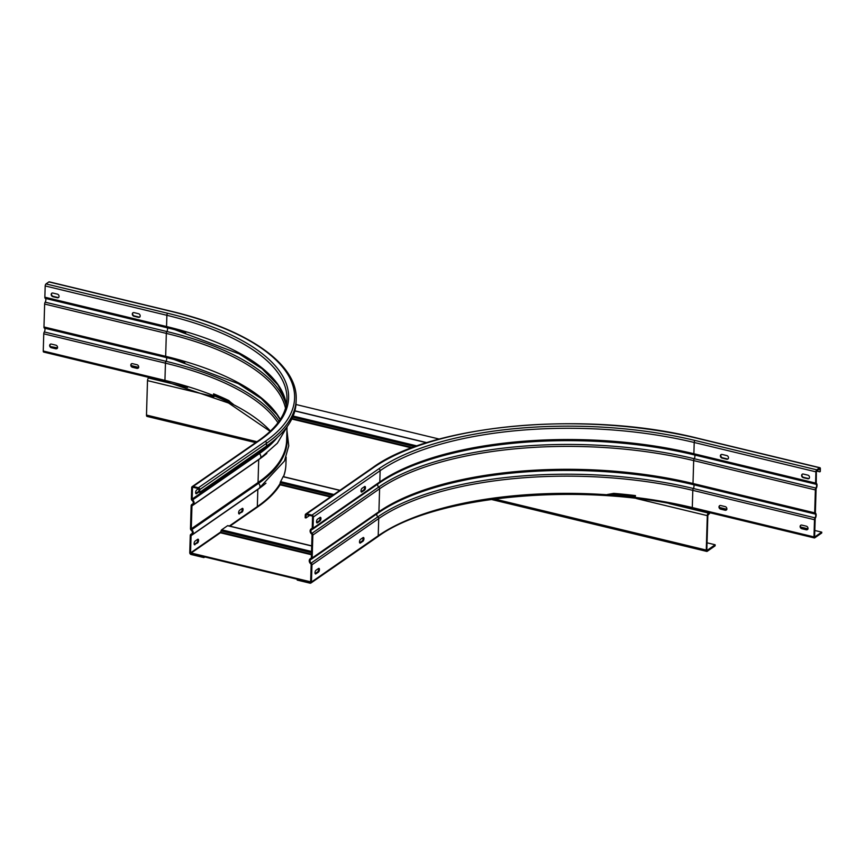 <?xml version="1.0" encoding="UTF-8"?>
<svg xmlns="http://www.w3.org/2000/svg" width="865" height="865" viewBox="0 0 865 865"><rect width="100%" height="100%" fill="white"/><g stroke="black" fill="none" stroke-linecap="round" stroke-linejoin="round"><path stroke-width="1.3" d="M607.295 494.521A233.042 209.557 113 0 1 610.939 493.893L613.674 494.012L613.696 493.374A233.042 91.744 -178.3 0 1 635.451 495.591L635.429 496.229A233.042 91.744 1.7 0 0 613.674 494.012M230.696 402.236L228.836 401.198A233.042 91.744 1.7 0 0 213.558 394.483L213.579 393.845A233.042 91.744 -178.3 0 1 228.857 400.56L228.836 401.198M610.939 493.893L613.696 493.374M439.323 439.085L295.981 404.506M228.857 400.56L230.414 402.117A233.042 209.557 113 0 1 233.291 404.312L233.431 404.409M285.645 467.987A233.042 91.744 -178.3 0 1 283.569 476.702M339.815 490.412L283.05 476.723A233.042 91.744 -178.3 0 1 280.541 481.632L280.184 482.724A233.042 209.557 113 0 1 280.152 484.227L280.076 484.8A233.042 91.744 -178.3 0 1 257.932 506.749L229.949 526.136M310.654 581.248L310.027 581.68L191.176 553.016L220.38 532.775L221.072 530.84A1.384 0.606 -76.4 0 1 221.667 529.802L227.571 525.704A1.384 0.606 -76.4 0 1 227.852 525.639A1.384 0.606 -76.4 0 1 228.079 525.833M191.176 553.016L191.154 553.654A0.692 0.562 55.3 0 1 190.57 552.865L191.079 535.673A0.93 0.746 55.3 0 1 191.554 535.024A3.244 2.627 -124.7 0 0 192.214 534.711A3.244 2.627 -124.7 0 0 193.209 532.732A3.244 2.627 -124.7 0 0 191.716 529.683A0.93 0.746 55.3 0 1 191.284 528.818L191.965 505.906A0.93 0.746 55.3 0 1 192.441 505.246A3.244 2.627 -124.7 0 0 193.1 504.944A3.244 2.627 -124.7 0 0 194.095 502.965A3.244 2.627 -124.7 0 0 192.592 499.916A0.93 0.746 55.3 0 1 192.16 499.051L192.495 487.806A0.692 0.562 55.3 0 1 193.122 487.309L198.399 488.584A0.692 0.562 55.3 0 1 198.993 489.363L198.907 492.131L199.718 492.326L266.474 446.059A240.675 94.75 -178.3 0 0 296.111 402.322L296.187 399.554C297.841 363.981 247.477 329.349 170.924 311.184A1.622 0.703 103.6 0 0 170.589 311.27L48.894 281.914A1.622 0.703 -76.4 0 1 49.229 281.828A1.622 0.703 -76.4 0 1 49.489 282.055M310.027 581.68L310.016 582.318L310.632 581.885L310.016 582.318L191.154 553.654L203.935 556.736L203.913 557.59L191.133 554.508A1.622 1.319 -124.7 0 1 189.759 552.67L190.268 535.478A1.849 1.503 -124.7 0 1 191.208 534.17L192.062 533.586M707.04 542.809L715.15 544.766L707.256 550.248L706.835 549.707L707.851 515.259L710.187 512.815M147.428 416.292A2.087 0.897 -76.4 0 1 146.996 416.4A2.087 0.897 -76.4 0 1 146.488 415.07L147.504 380.622A2.087 0.897 -76.4 0 1 148.564 378.016L149.277 377.529M715.15 544.766L715.117 545.837L707.224 551.308A2.087 0.897 103.6 0 1 706.791 551.416L491.082 499.397M709.073 512.545L708.359 513.032A2.087 0.897 103.6 0 0 707.3 515.637L706.273 550.086A2.087 0.897 103.6 0 0 706.791 551.416M199.718 492.326L199.804 489.568A1.622 1.319 -124.7 0 0 198.42 487.73L193.154 486.465A1.622 1.319 -124.7 0 0 191.684 487.611L191.349 498.846A1.849 1.503 -124.7 0 0 192.214 500.586A2.314 1.881 55.3 0 1 192.095 504.403A1.849 1.503 -124.7 0 0 191.154 505.711L190.473 528.623A1.849 1.503 -124.7 0 0 191.327 530.364A2.314 1.881 55.3 0 1 191.208 534.17M238.751 513.605L241.259 511.875A1.968 0.854 103.6 0 0 242.254 509.409A1.968 0.854 103.6 0 0 242.113 508.501M194.257 544.453L196.755 542.723A1.968 0.854 103.6 0 0 197.75 540.257A1.968 0.854 103.6 0 0 197.609 539.338M43.985 351.969A1.622 0.703 -76.4 0 1 43.65 352.055A1.622 0.703 -76.4 0 1 43.25 351.017L43.758 333.814A1.849 0.8 -76.4 0 1 44.299 331.955A2.314 1.006 103.6 0 0 44.98 329.619A2.314 1.006 103.6 0 0 44.418 328.138A1.849 0.8 -76.4 0 1 43.964 326.959L44.645 304.048A1.849 0.8 -76.4 0 1 45.185 302.177A2.314 1.006 103.6 0 0 45.856 299.852A2.314 1.006 103.6 0 0 45.294 298.371A1.849 0.8 -76.4 0 1 44.85 297.192L45.185 285.947A1.622 0.703 -76.4 0 1 46.007 283.915L48.894 281.914M137.005 368.382L132.345 367.257A1.968 1.6 55.3 0 1 132.453 363.646L137.113 364.771A1.968 1.6 55.3 0 1 137.005 368.382L137.449 368.068A1.968 1.6 -124.7 0 0 138.389 368.014M55.879 348.811L51.208 347.687A1.968 1.6 55.3 0 1 51.316 344.075L55.987 345.2A1.968 1.6 55.3 0 1 55.879 348.811L56.322 348.509A1.968 1.6 -124.7 0 0 57.263 348.444M50.505 346.616L57.598 347.838M203.913 557.59L204.832 556.952M131.296 365.614L138.724 367.409M239.508 513.842A1.968 0.854 -76.4 0 1 239.097 513.951A1.968 0.854 -76.4 0 1 238.621 512.696A1.968 0.854 -76.4 0 1 239.616 510.231L242.178 508.458A1.968 0.854 -76.4 0 1 242.578 508.35A1.968 0.854 -76.4 0 1 243.033 510.026A1.968 0.854 -76.4 0 1 242.07 512.069L238.783 513.669M195.003 544.691A1.968 0.854 -76.4 0 1 194.603 544.799A1.968 0.854 -76.4 0 1 194.117 543.544A1.968 0.854 -76.4 0 1 195.112 541.079L197.674 539.306A1.968 0.854 -76.4 0 1 198.074 539.198A1.968 0.854 -76.4 0 1 198.528 540.874A1.968 0.854 -76.4 0 1 197.566 542.917L194.279 544.518M198.907 492.001L196.517 493.656A1.968 0.854 -76.4 0 1 196.117 493.764A1.968 0.854 -76.4 0 1 195.631 492.509A1.968 0.854 -76.4 0 1 196.625 490.044L198.604 488.671M51.9 293.105A1.968 1.6 -124.7 0 0 53.176 296.349L57.836 297.474A1.968 1.6 -124.7 0 0 58.777 297.409M133.026 312.665A1.968 1.6 -124.7 0 0 134.302 315.92L138.962 317.044A1.968 1.6 -124.7 0 0 139.903 316.979M131.512 363.7A1.968 1.6 -124.7 0 0 132.788 366.944L137.449 368.068M50.386 344.129A1.968 1.6 -124.7 0 0 51.662 347.384L56.322 348.509M195.771 493.418L198.269 491.688A1.968 0.854 103.6 0 0 198.95 490.704M52.83 293.04L57.501 294.165A1.968 1.6 55.3 0 1 57.393 297.776L52.733 296.652A1.968 1.6 55.3 0 1 52.83 293.04M133.967 312.611L138.627 313.736A1.968 1.6 55.3 0 1 138.519 317.347L133.859 316.222A1.968 1.6 55.3 0 1 133.967 312.611M305.994 517.962L305.183 517.767L305.269 514.999A1.622 1.319 55.3 0 1 306.729 513.853L312.006 515.129A1.622 1.319 55.3 0 1 313.379 516.956L313.043 528.201A1.849 1.503 55.3 0 1 312.103 529.51A2.314 1.881 -124.7 0 0 311.984 533.316A1.849 1.503 55.3 0 1 312.849 535.057L312.168 557.968A1.849 1.503 55.3 0 1 311.216 559.277A2.314 1.881 -124.7 0 0 311.108 563.083A1.849 1.503 55.3 0 1 311.962 564.823L311.454 582.026A1.622 1.319 55.3 0 1 309.984 583.172L297.214 580.091L297.236 579.236L310.016 582.318A0.692 0.562 -124.7 0 0 310.643 581.831L311.151 564.629A0.93 0.746 -124.7 0 0 310.719 563.764A3.244 2.627 55.3 0 1 309.227 560.715A3.244 2.627 55.3 0 1 310.221 558.736A3.244 2.627 55.3 0 1 310.881 558.433A0.93 0.746 -124.7 0 0 311.357 557.774L312.038 534.862A0.93 0.746 -124.7 0 0 311.605 533.986A3.244 2.627 55.3 0 1 310.103 530.948A3.244 2.627 55.3 0 1 311.097 528.969A3.244 2.627 55.3 0 1 311.757 528.656A0.93 0.746 -124.7 0 0 312.233 528.007L312.568 516.762A0.692 0.562 -124.7 0 0 311.984 515.972L306.707 514.707A0.692 0.562 -124.7 0 0 306.08 515.194L305.994 517.962L309.67 515.421M359.505 541.847A1.968 0.854 103.6 0 0 359.981 543.101A1.968 0.854 103.6 0 0 360.391 543.004L362.954 541.231A1.968 0.854 103.6 0 0 363.949 538.765A1.968 0.854 103.6 0 0 363.462 537.511A1.968 0.854 103.6 0 0 363.062 537.608L360.5 539.382A1.968 0.854 103.6 0 0 359.505 541.847M315.001 572.695A1.968 0.854 103.6 0 0 315.476 573.949A1.968 0.854 103.6 0 0 315.887 573.852L318.45 572.079A1.968 0.854 103.6 0 0 319.445 569.613A1.968 0.854 103.6 0 0 318.958 568.359A1.968 0.854 103.6 0 0 318.558 568.456L315.995 570.23A1.968 0.854 103.6 0 0 315.001 572.695M813.976 536.906L814.495 519.714A1.849 0.8 -76.4 0 1 815.035 517.843A2.314 1.006 103.6 0 0 815.706 515.508A2.314 1.006 103.6 0 0 815.144 514.037A1.849 0.8 -76.4 0 1 814.689 512.848L815.371 489.936A1.849 0.8 -76.4 0 1 815.911 488.076A2.314 1.006 103.6 0 0 816.592 485.741A2.314 1.006 103.6 0 0 816.03 484.259A1.849 0.8 -76.4 0 1 815.576 483.081L815.911 471.836A1.622 0.703 -76.4 0 1 816.733 469.814L819.631 467.803A1.622 0.703 -76.4 0 1 819.966 467.716A1.622 0.703 -76.4 0 1 820.366 468.754L820.279 471.522L819.75 468.625L816.355 471.533L816.246 483.362A3.244 1.406 -76.4 0 1 817.036 485.427A3.244 1.406 -76.4 0 1 816.095 488.703L815.36 513.14A3.244 1.406 -76.4 0 1 816.149 515.205A3.244 1.406 -76.4 0 1 815.208 518.47L814.592 537.046L821.75 532.148L821.728 533.002L814.711 537.857A1.622 0.703 -76.4 0 1 814.376 537.943A1.622 0.703 -76.4 0 1 813.976 536.906L692.292 507.56A1.622 0.703 103.6 0 0 692.681 508.588C585.54 481.254 434.122 494.942 377.713 536.743A1.622 1.319 -124.7 0 0 378.21 535.759L378.719 518.557L311.962 564.823M720.534 509.117L725.194 510.242A1.968 1.6 -124.7 0 0 725.303 506.631L720.642 505.506A1.968 1.6 -124.7 0 0 720.534 509.117L720.977 508.815A1.968 1.6 55.3 0 1 719.702 505.571M801.66 528.688L806.331 529.812A1.968 1.6 -124.7 0 0 806.44 526.201L801.769 525.077A1.968 1.6 -124.7 0 0 801.66 528.688L802.104 528.385A1.968 1.6 55.3 0 1 800.839 525.131M821.75 532.148L814.614 530.429M808.04 528.839L800.612 527.044M726.914 509.269L719.485 507.485M362.997 537.652A1.968 0.854 -76.4 0 1 363.008 539.479A1.968 0.854 -76.4 0 1 362.143 541.025L359.635 542.766M318.493 568.5A1.968 0.854 -76.4 0 1 318.504 570.327A1.968 0.854 -76.4 0 1 317.639 571.873L315.141 573.614M726.578 509.874A1.968 1.6 55.3 0 1 725.638 509.939L720.977 508.815M807.705 529.445A1.968 1.6 55.3 0 1 806.775 529.51L802.104 528.385M364.511 486.617A1.968 0.854 -76.4 0 1 364.652 487.536A1.968 0.854 -76.4 0 1 363.657 490.001L361.148 491.731M320.007 517.465A1.968 0.854 -76.4 0 1 320.147 518.384A1.968 0.854 -76.4 0 1 319.153 520.849L316.655 522.579M809.218 478.41A1.968 1.6 55.3 0 1 808.288 478.475L803.617 477.35A1.968 1.6 55.3 0 1 802.352 474.096M728.092 458.85A1.968 1.6 55.3 0 1 727.162 458.904L722.491 457.78A1.968 1.6 55.3 0 1 721.215 454.536M819.836 471.825L816.463 471.014M361.019 490.812A1.968 0.854 103.6 0 0 361.494 492.066A1.968 0.854 103.6 0 0 361.905 491.969L364.468 490.196A1.968 0.854 103.6 0 0 365.463 487.73A1.968 0.854 103.6 0 0 364.976 486.476A1.968 0.854 103.6 0 0 364.576 486.573L362.013 488.347A1.968 0.854 103.6 0 0 361.019 490.812M316.514 521.66A1.968 0.854 103.6 0 0 317.001 522.914A1.968 0.854 103.6 0 0 317.401 522.817L319.964 521.044A1.968 0.854 103.6 0 0 320.958 518.578A1.968 0.854 103.6 0 0 320.483 517.324A1.968 0.854 103.6 0 0 320.072 517.421L317.509 519.195A1.968 0.854 103.6 0 0 316.514 521.66M807.953 475.166L803.282 474.042A1.968 1.6 -124.7 0 0 803.174 477.653L807.845 478.778A1.968 1.6 -124.7 0 0 807.953 475.166M726.816 455.596L722.156 454.471A1.968 1.6 -124.7 0 0 722.048 458.093L726.708 459.218A1.968 1.6 -124.7 0 0 726.816 455.596M294.846 410.951L426.704 442.761M417.081 445.951L293.127 416.054M292.673 417.135L415.114 446.664M412.627 447.573L292.046 418.487M291.786 419.017L411.664 447.929M333.912 494.499L280.541 481.632M280.076 484.8L330.398 496.943M331.036 496.499L280.152 484.227M280.184 482.724L332.647 495.386M227.571 525.704L311.703 545.999M311.541 551.481L221.667 529.802M221.072 530.84L311.508 552.649M311.465 554.151L220.683 532.256M220.38 532.775L311.443 554.735M706.273 550.086L494.272 498.954M256.959 441.723L146.488 415.07M147.504 380.622L214.023 396.667M636.424 498.554L707.3 515.637M708.359 513.032L669.045 503.549M187.564 387.423L148.564 378.016M286.326 404.842A231.42 91.106 1.7 0 0 166.545 326.538A1.849 0.8 103.6 0 0 166.988 327.727A2.314 1.006 -76.4 0 1 167.551 329.197A2.314 1.006 -76.4 0 1 166.88 331.533A232.447 91.506 -178.3 0 1 286.229 405.285M45.294 298.371L166.988 327.727A232.447 91.506 -178.3 0 1 174.881 329.706A232.447 91.506 -178.3 0 1 185.694 332.701M43.758 333.814L165.453 363.17L164.945 380.362L43.25 351.017M44.418 328.138L166.112 357.494A2.314 1.006 -76.4 0 1 166.664 358.964A2.314 1.006 -76.4 0 1 165.994 361.3A1.849 0.8 103.6 0 0 165.453 363.17A231.42 91.106 -178.3 0 1 277.957 422.758M270.453 431.084A231.42 91.106 1.7 0 0 164.945 380.362A1.622 0.703 103.6 0 0 165.345 381.4L228.598 403.047L270.172 431.343M191.079 535.673L257.835 489.406L257.327 506.598L229.344 525.996M220.77 531.943L190.57 552.865M280.163 483.449A232.35 91.474 -178.3 0 1 257.327 506.598A0.692 0.562 -124.7 0 0 257.467 507.063M257.856 489.212A0.93 0.746 -124.7 0 0 257.835 489.406A232.35 91.474 1.7 0 0 265.966 483.178M286.802 434.998A232.858 91.668 -178.3 0 1 258.462 483.416A3.244 2.627 55.3 0 1 259.965 486.465A3.244 2.627 55.3 0 1 258.97 488.444L192.214 534.711M191.706 529.683L258.462 483.416A0.93 0.746 -124.7 0 1 258.04 482.54L191.284 528.818M191.965 505.906L258.711 459.629L258.04 482.54A232.35 91.474 -178.3 0 0 286.65 440.328L287.029 427.386M258.743 459.434A0.93 0.746 -124.7 0 0 258.711 459.629A232.35 91.474 1.7 0 0 266.842 453.411M277.373 437.43A232.858 91.668 -178.3 0 1 259.349 453.649A3.244 2.627 55.3 0 1 260.841 456.698A3.244 2.627 55.3 0 1 259.857 458.666L193.1 504.944M192.592 499.916L259.349 453.649A0.93 0.746 -124.7 0 1 258.916 452.773L192.16 499.051M258.959 451.26L258.916 452.773A232.35 91.474 -178.3 0 0 272.14 441.874M192.495 487.806L193.187 487.33M286.142 457.153L285.926 464.375A232.35 91.474 -178.3 0 1 283.439 476.669M199.804 489.568L266.55 443.291L266.474 446.059M170.589 311.27A239.054 94.112 1.7 0 1 265.177 441.464A1.622 1.319 55.3 0 1 266.55 443.291A240.675 94.75 1.7 0 0 296.187 399.554M265.177 441.464L198.42 487.73M193.154 486.465L259.911 440.188A233.042 91.744 -178.3 0 0 167.702 313.271L46.007 283.915M45.185 285.947L166.88 315.303A231.42 91.106 -178.3 0 1 286.942 399.284C286.466 413.848 277.124 427.537 258.938 440.35A1.622 1.319 55.3 0 1 259.911 440.188M167.702 313.271A1.622 0.703 103.6 0 0 166.88 315.303L166.545 326.538L44.85 297.192M45.185 302.177L166.88 331.533A1.849 0.8 103.6 0 0 166.34 333.403A231.42 91.106 -178.3 0 1 285.504 408.215M44.645 304.048L166.34 333.403L165.658 356.315L43.964 326.959M192.095 504.403L192.938 503.819M44.299 331.955L165.994 361.3A232.447 91.506 -178.3 0 1 279.049 421.255M280.282 419.428A231.42 91.106 1.7 0 0 165.658 356.315A1.849 0.8 103.6 0 0 166.112 357.494A232.447 91.506 -178.3 0 1 174.006 359.472A232.447 91.506 -178.3 0 1 184.807 362.467M196.517 493.656L195.793 493.483M198.269 491.688L198.918 491.85M241.259 511.875L242.07 512.069M196.755 542.723L197.566 542.917M816.03 484.259L694.336 454.914A2.314 1.006 -76.4 0 1 694.898 456.385A2.314 1.006 -76.4 0 1 694.217 458.72A232.447 91.506 1.7 0 0 378.74 487.049A2.314 1.881 55.3 0 1 377.908 483.978M815.911 471.836L694.217 442.491L693.881 453.736A1.849 0.8 103.6 0 0 694.336 454.914A232.447 91.506 1.7 0 0 467.619 449.93A232.447 91.506 1.7 0 0 379.53 482.778M311.984 533.316L378.74 487.049A1.849 1.503 -124.7 0 1 379.594 488.79L312.849 535.057M311.454 582.026L378.21 535.759A231.42 91.106 -178.3 0 1 692.292 507.56L692.8 490.358A231.42 91.106 1.7 0 0 378.719 518.557A1.849 1.503 -124.7 0 0 377.864 516.816A2.314 1.881 55.3 0 1 377.032 513.745M814.495 519.714L692.8 490.358A1.849 0.8 103.6 0 1 693.341 488.487A232.447 91.506 1.7 0 0 377.864 516.816L311.108 563.083M819.923 469.068L819.252 468.906M306.772 514.718L306.08 515.194M819.631 467.803L697.936 438.458A1.622 0.703 103.6 0 1 698.271 438.371L819.966 467.716M698.531 438.598A1.622 0.703 103.6 0 0 698.271 438.371C587.454 410.215 431.678 424.099 372.523 467.738A1.622 1.319 -124.7 0 1 373.485 467.587A239.054 94.112 -178.3 0 1 697.936 438.458M373.485 467.587L306.729 513.853M312.006 515.129L378.762 468.852A233.042 91.744 1.7 0 1 695.038 440.458L816.733 469.814M695.038 440.458A1.622 0.703 103.6 0 0 694.217 442.491A231.42 91.106 1.7 0 0 380.135 470.69A1.622 1.319 -124.7 0 0 378.762 468.852M313.043 528.201L379.8 481.935L380.135 470.69L313.379 516.956M378.859 483.232A1.849 1.503 -124.7 0 0 379.8 481.935A231.42 91.106 -178.3 0 1 693.881 453.736L815.576 483.081M815.911 488.076L694.217 458.72A1.849 0.8 103.6 0 0 693.676 460.591A231.42 91.106 1.7 0 0 379.594 488.79L378.924 511.702A231.42 91.106 -178.3 0 1 693.006 483.503A1.849 0.8 103.6 0 0 693.449 484.681A232.447 91.506 1.7 0 0 466.743 479.707A232.447 91.506 1.7 0 0 378.643 512.545M815.371 489.936L693.676 460.591L693.006 483.503L814.689 512.848M312.168 557.968L378.924 511.702A1.849 1.503 -124.7 0 1 378.351 512.826C399.403 498.413 428.856 487.373 466.743 479.707M377.973 513.01A1.849 1.503 -124.7 0 0 378.351 512.826L311.595 559.104M815.144 514.037L693.449 484.681A2.314 1.006 -76.4 0 1 694.011 486.162A2.314 1.006 -76.4 0 1 693.341 488.487L815.035 517.843M361.181 491.796L361.905 491.969M364.468 490.196L363.657 490.001M316.677 522.644L317.401 522.817M319.964 521.044L319.153 520.849M359.667 542.831L360.391 543.004M362.954 541.231L362.143 541.025M315.163 573.668L315.887 573.852M318.45 572.079L317.639 571.873M294.879 410.821L426.964 442.675M283.212 476.615L339.967 490.304M227.852 525.639L311.703 545.858M255.662 442.621L146.996 416.4M182.353 331.738L174.881 329.706L239.194 353.893L262.138 368.804L277.784 384.839L284.282 396.797L286.315 404.896M43.65 352.055L165.345 381.4M286.942 430.348L288.748 445.832L284.455 461.045L258.97 488.444M287.461 426.207L277.351 443.226L259.857 458.666M49.229 281.828L170.924 311.184M258.938 440.35L192.181 486.617M193.046 503.657L191.716 504.576M181.466 361.505L174.006 359.472L238.308 383.66L261.262 398.57L276.897 414.605L280.152 419.633M192.16 533.424L190.83 534.343M310.957 583.01L377.713 536.743M692.681 508.588L814.376 537.943M310.221 558.736L311.324 557.968M311.097 528.969L312.211 528.201M305.767 514.015L372.523 467.738M312.481 529.337L379.238 483.059C400.279 468.646 429.743 457.596 467.619 449.93"/></g></svg>
